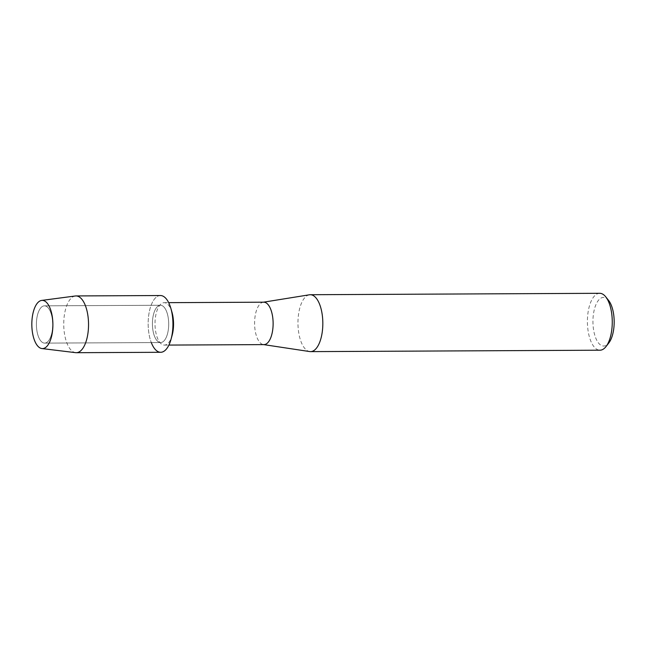 <?xml version="1.0" encoding="UTF-8"?>
<svg xmlns="http://www.w3.org/2000/svg" width="646" height="646" viewBox="0 0 646 646"><rect width="100%" height="100%" fill="white"/><g stroke="black" fill="none" stroke-linecap="round" stroke-linejoin="round"><path stroke-width="0.48" stroke-dasharray="3.23 2.42" d="M52.326 319.108A18.637 8.14 -90.3 0 0 44.453 305.833A18.637 8.14 -90.3 0 0 36.774 329.84A18.637 8.14 -90.3 0 0 44.639 343.115A18.637 8.14 -90.3 0 0 52.326 319.108A18.637 8.14 -90.3 0 0 44.453 305.833A18.637 8.14 -90.3 0 0 36.774 329.84A18.637 8.14 -90.3 0 0 44.639 343.115A18.637 8.14 -90.3 0 0 52.326 319.108M168.331 318.543A18.637 8.14 -90.3 0 0 160.458 305.267A18.637 8.14 -90.3 0 0 152.779 329.266A18.637 8.14 -90.3 0 0 160.644 342.541A18.637 8.14 -90.3 0 0 168.331 318.543A18.637 8.14 -90.3 0 0 160.458 305.267A18.637 8.14 -90.3 0 0 152.779 329.266A18.637 8.14 -90.3 0 0 160.644 342.541A18.637 8.14 -90.3 0 0 168.331 318.543M172.014 312.373A21.213 9.262 -90.3 0 0 164.173 302.675A21.213 9.262 -90.3 0 0 155.428 329.993A21.213 9.262 -90.3 0 0 164.383 345.093A21.213 9.262 -90.3 0 0 172.127 335.322M170.907 308.505A28.376 12.395 -90.3 0 0 155.25 298.145A28.376 12.395 -90.3 0 0 148.717 332.068A28.376 12.395 -90.3 0 0 151.301 342.59M263.754 302.191A21.213 9.262 -90.3 0 0 263.124 302.239A21.213 9.262 -90.3 0 0 255.008 329.5A21.213 9.262 -90.3 0 0 263.334 344.56A21.213 9.262 -90.3 0 0 263.964 344.609M309.41 294.794A28.448 12.427 -90.3 0 0 298.525 331.358A28.448 12.427 -90.3 0 0 309.684 351.561M599.698 293.3A28.448 12.427 -90.3 0 0 587.965 329.936A28.448 12.427 -90.3 0 0 599.972 350.205M608.613 300.455A24.314 10.619 -90.3 0 0 596.815 302.812A24.314 10.619 -90.3 0 0 593.416 328.733A24.314 10.619 -90.3 0 0 608.815 342.961M75.316 295.989A28.376 12.395 -90.3 0 0 64.301 332.488A28.376 12.395 -90.3 0 0 75.598 352.659M160.418 295.529A28.376 12.395 -90.3 0 0 148.717 332.068A28.376 12.395 -90.3 0 0 160.692 352.288M44.453 305.833L160.458 305.267L44.453 305.833M164.173 302.675L168.687 302.659M164.383 345.093L168.897 345.077M44.639 343.115L160.644 342.541L44.639 343.115"/><path stroke-width="0.97" d="M52.415 317.549A24.104 10.53 -90.3 0 0 39.236 301.399A24.104 10.53 -90.3 0 0 32.3 331.422A24.104 10.53 -90.3 0 0 45.478 347.572A24.104 10.53 -90.3 0 0 52.415 317.549A24.104 10.53 -90.3 0 0 41.659 300.422A24.104 10.53 -90.3 0 0 32.3 331.422A24.104 10.53 -90.3 0 0 41.893 348.557A24.104 10.53 -90.3 0 0 52.415 317.549M151.301 342.59A28.376 12.395 -90.3 0 0 171.053 339.207L172.127 335.322A21.213 9.262 -90.3 0 0 173.128 317.784A21.213 9.262 -90.3 0 0 172.014 312.373L170.907 308.505A28.376 12.395 -90.3 0 1 172.393 315.741A28.376 12.395 -90.3 0 0 160.418 295.529L76.002 295.941A28.376 12.395 -90.3 0 0 75.316 295.989L41.659 300.422M168.897 345.077L263.964 344.609A21.213 9.262 -90.3 0 0 272.709 317.299A21.213 9.262 -90.3 0 0 263.754 302.191L168.687 302.659M263.649 344.609L309.684 351.561A28.448 12.427 -90.3 0 0 310.532 351.626A28.448 12.427 -90.3 0 0 322.265 314.982A28.448 12.427 -90.3 0 0 310.25 294.721A28.448 12.427 -90.3 0 0 309.41 294.794L263.439 302.191M310.532 351.626L599.972 350.205A28.448 12.427 -90.3 0 0 605.988 346.595A28.448 12.427 -90.3 0 0 611.705 313.568A28.448 12.427 -90.3 0 0 605.746 296.853A28.448 12.427 -90.3 0 0 599.698 293.3L310.25 294.721M605.988 346.595L608.815 342.961A24.314 10.619 -90.3 0 0 613.7 314.739A24.314 10.619 -90.3 0 0 608.613 300.455L605.746 296.853M171.053 339.207A28.376 12.395 -90.3 0 0 172.393 315.741A28.376 12.395 -90.3 0 1 160.692 352.288L76.276 352.7A28.376 12.395 -90.3 0 0 87.977 316.152A28.376 12.395 -90.3 0 0 76.002 295.941M41.893 348.557L75.598 352.659A28.376 12.395 -90.3 0 0 76.276 352.7"/></g></svg>
